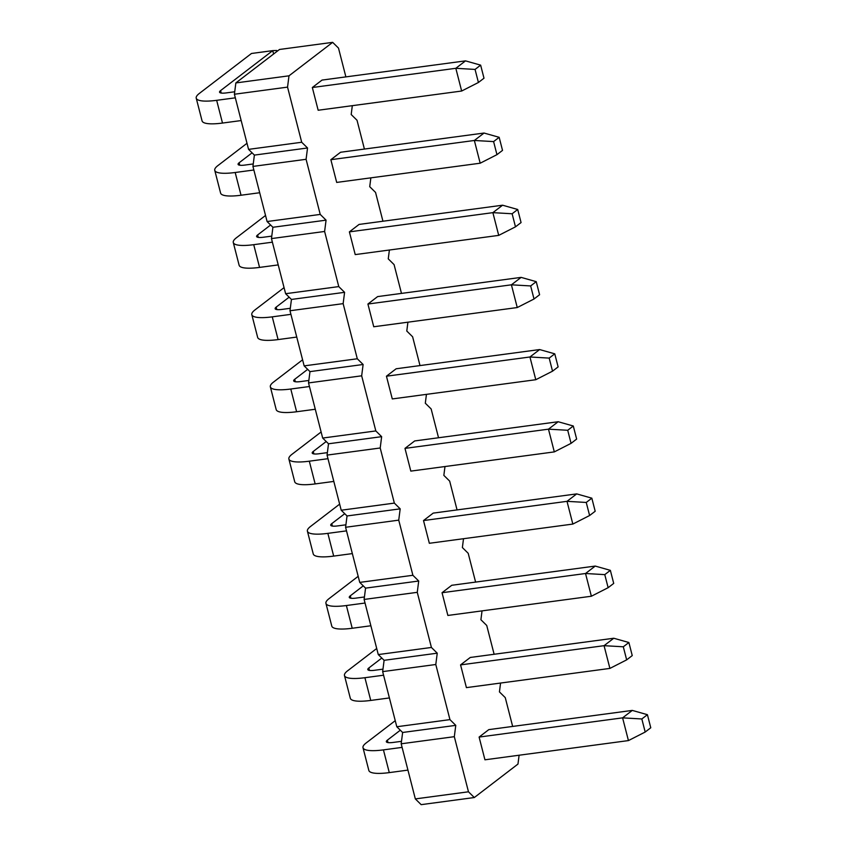 <?xml version="1.0" encoding="UTF-8"?>
<svg xmlns="http://www.w3.org/2000/svg" width="847" height="847" viewBox="0 0 847 847"><rect width="100%" height="100%" fill="white"/><g stroke="black" fill="none" stroke-linecap="round" stroke-linejoin="round"><path stroke-width="1.27" d="M647.415 714.688L641.835 718.965L645.192 732.041L650.771 727.764L647.415 714.688L632.296 710.411L622.598 717.854L641.835 718.965M628.432 740.585L484.939 759.801L479.106 737.07L622.598 717.854L628.432 740.585L645.192 732.041M402.103 747.382L383.437 749.881L389.281 772.612L407.936 770.114M389.281 772.612A36.125 8.121 165.6 0 1 368.837 770.442L363.003 747.71A36.125 8.121 -14.4 0 0 383.437 749.881M400.324 730.209L387.365 740.151A12.038 2.71 165.6 0 0 386.327 741.718A12.038 2.71 165.6 0 0 393.146 742.438L401.499 741.326M479.106 737.07L488.804 729.627L632.296 710.411M395.242 720.67L366.105 742.999A36.125 8.121 -14.4 0 0 363.003 747.71M628.887 642.513L623.307 646.79L626.664 659.866L632.243 655.589L628.887 642.513L613.768 638.246L604.059 645.679L623.307 646.79M609.904 668.41L466.411 687.626L460.567 664.895L604.059 645.679L609.904 668.41L626.664 659.866M383.575 675.207L364.909 677.706L370.742 700.437L389.408 697.939M370.742 700.437A36.125 8.121 165.6 0 1 350.309 698.267L344.475 675.535A36.125 8.121 -14.4 0 0 364.909 677.706M381.796 658.045L368.837 667.976A12.038 2.71 165.6 0 0 367.799 669.543A12.038 2.71 165.6 0 0 374.607 670.273L382.96 669.151M460.567 664.895L470.276 657.463L613.768 638.246M376.714 648.495L347.577 670.824A36.125 8.121 -14.4 0 0 344.475 675.535M610.359 570.349L604.779 574.626L608.135 587.691L613.715 583.414L610.359 570.349L595.24 566.071L585.531 573.504L604.779 574.626M591.365 596.235L447.872 615.451L442.039 592.72L585.531 573.504L591.365 596.235L608.135 587.691M365.036 603.032L346.381 605.531L352.214 628.262L370.88 625.764M352.214 628.262A36.125 8.121 165.6 0 1 331.78 626.102L325.936 603.371A36.125 8.121 -14.4 0 0 346.381 605.531M363.268 585.87L350.309 595.801A12.038 2.71 165.6 0 0 349.271 597.379A12.038 2.71 165.6 0 0 356.079 598.098L364.432 596.976M442.039 592.72L451.747 585.288L595.24 566.071M358.186 576.32L329.049 598.649A36.125 8.121 -14.4 0 0 325.936 603.371M591.831 498.174L586.251 502.451L589.607 515.516L595.187 511.249L591.831 498.174L576.701 493.896L567.003 501.339L586.251 502.451M572.837 524.071L429.344 543.287L423.511 520.556L567.003 501.339L572.837 524.071L589.607 515.516M346.508 530.868L327.853 533.366L333.686 556.098L352.341 553.599M333.686 556.098A36.125 8.121 165.6 0 1 313.242 553.927L307.408 531.196A36.125 8.121 -14.4 0 0 327.853 533.366M344.74 513.695L331.77 523.637A12.038 2.71 165.6 0 0 330.732 525.204A12.038 2.71 165.6 0 0 337.551 525.923L345.904 524.812M423.511 520.556L433.209 513.113L576.701 493.896M339.647 504.145L310.51 526.485A36.125 8.121 -14.4 0 0 307.408 531.196M573.292 425.999L567.723 430.276L571.069 443.352L576.648 439.074L573.292 425.999L558.173 421.732L548.475 429.164L567.723 430.276M554.309 451.896L410.816 471.112L404.982 448.381L548.475 429.164L554.309 451.896L571.069 443.352M327.98 458.693L309.314 461.192L315.158 483.923L333.813 481.424M315.158 483.923A36.125 8.121 165.6 0 1 294.714 481.752L288.88 459.021A36.125 8.121 -14.4 0 0 309.314 461.192M326.211 441.52L313.242 451.462A12.038 2.71 165.6 0 0 312.204 453.029A12.038 2.71 165.6 0 0 319.023 453.759L327.376 452.637M404.982 448.381L414.681 440.948L558.173 421.732M321.119 431.981L291.982 454.31A36.125 8.121 -14.4 0 0 288.88 459.021M554.764 353.834L549.184 358.101L552.54 371.177L558.12 366.899L554.764 353.834L539.645 349.557L529.936 356.989L549.184 358.101M535.78 379.721L392.288 398.937L386.444 376.206L529.936 356.989L535.78 379.721L552.54 371.177M309.451 386.518L290.786 389.017L296.619 411.748L315.285 409.249M296.619 411.748A36.125 8.121 165.6 0 1 276.186 409.577L270.352 386.846A36.125 8.121 -14.4 0 0 290.786 389.017M307.673 369.356L294.714 379.287A12.038 2.71 165.6 0 0 293.676 380.864A12.038 2.71 165.6 0 0 300.494 381.584L308.848 380.462M386.444 376.206L396.152 368.773L539.645 349.557M302.591 359.806L273.454 382.135A36.125 8.121 -14.4 0 0 270.352 386.846M536.236 281.659L530.656 285.937L534.012 299.002L539.592 294.724L536.236 281.659L521.117 277.382L511.408 284.814L530.656 285.937M517.252 307.546L373.749 326.762L367.916 304.031L511.408 284.814L517.252 307.546L534.012 299.002M290.913 314.343L272.258 316.852L278.091 339.583L296.757 337.074M278.091 339.583A36.125 8.121 165.6 0 1 257.657 337.413L251.813 314.682A36.125 8.121 -14.4 0 0 272.258 316.852M289.145 297.181L276.186 307.112A12.038 2.71 165.6 0 0 275.148 308.689A12.038 2.71 165.6 0 0 281.956 309.409L290.309 308.297M367.916 304.031L377.624 296.598L521.117 277.382M284.063 287.631L254.926 309.96A36.125 8.121 -14.4 0 0 251.813 314.682M517.708 209.484L512.128 213.762L515.484 226.837L521.064 222.56L517.708 209.484L502.578 205.207L492.88 212.65L512.128 213.762M498.714 235.381L355.221 254.598L349.388 231.866L492.88 212.65L498.714 235.381L515.484 226.837M272.385 242.178L253.729 244.677L259.563 267.408L278.218 264.91M259.563 267.408A36.125 8.121 165.6 0 1 239.119 265.238L233.285 242.507A36.125 8.121 -14.4 0 0 253.729 244.677M270.617 225.006L257.647 234.947A12.038 2.71 165.6 0 0 256.62 236.514A12.038 2.71 165.6 0 0 263.428 237.234L271.781 236.122M349.388 231.866L359.086 224.423L502.578 205.207M265.524 215.466L236.387 237.795A36.125 8.121 -14.4 0 0 233.285 242.507M499.169 137.309L493.6 141.587L496.956 154.662L502.525 150.385L499.169 137.309L484.05 133.043L474.352 140.475L493.6 141.587M480.185 163.206L336.693 182.423L330.859 159.691L474.352 140.475L480.185 163.206L496.956 154.662M253.856 170.003L235.191 172.502L241.035 195.234L259.69 192.735M241.035 195.234A36.125 8.121 165.6 0 1 220.591 193.063L214.757 170.332A36.125 8.121 -14.4 0 0 235.191 172.502M252.088 152.841L239.119 162.772A12.038 2.71 165.6 0 0 238.081 164.339A12.038 2.71 165.6 0 0 244.899 165.07L253.253 163.947M330.859 159.691L340.558 152.259L484.05 133.043M246.996 143.291L217.859 165.62A36.125 8.121 -14.4 0 0 214.757 170.332M480.641 65.145L475.061 69.422L478.417 82.487L483.997 78.21L480.641 65.145L465.522 60.868L455.824 68.3L475.061 69.422M465.522 60.868L322.029 80.084L312.331 87.516L455.824 68.3L461.657 91.031L478.417 82.487M235.328 97.829L216.663 100.327L222.496 123.059L241.162 120.56M312.331 87.516L318.165 110.248L461.657 91.031M222.496 123.059A36.125 8.121 165.6 0 1 202.062 120.888L196.229 98.157A36.125 8.121 -14.4 0 0 216.663 100.327M276.98 51.413L276.736 50.492L272.745 50.629L220.591 90.597A12.038 2.71 165.6 0 0 219.553 92.175A12.038 2.71 165.6 0 0 226.371 92.895L234.725 91.772M273.602 53.996L272.745 50.629L251.485 53.477L199.331 93.445A36.125 8.121 -14.4 0 0 196.229 98.157M474.309 797.535L421.16 804.65L415.337 798.912L401.182 743.793L402.632 732.475L396.798 726.747L382.653 671.618L384.104 660.311L378.27 654.572L364.115 599.443L365.565 588.136L359.742 582.397L345.587 527.279L347.037 515.961L341.214 510.222L327.058 455.104L328.509 443.786L322.675 438.058L308.53 382.929L309.981 371.621L304.147 365.883L289.992 310.754L291.442 299.446L285.619 293.708L271.464 238.589L272.914 227.271L267.091 221.533L252.935 166.414L254.386 155.096L248.563 149.368L234.407 94.239L235.858 82.932L279.521 49.465L332.659 42.35L288.996 75.817L287.546 87.125L301.701 142.254L307.535 147.981L306.085 159.3L320.23 214.418L326.063 220.156L324.613 231.464L338.768 286.593L344.591 292.331L343.141 303.639L357.296 358.768L363.119 364.496L361.669 375.814L375.824 430.932L381.648 436.671L380.208 447.989L394.353 503.107L400.186 508.846L398.736 520.153L412.891 575.282L418.714 581.021L417.264 592.328L431.419 647.457L437.243 653.185L435.792 664.503L449.948 719.622L455.771 725.36L454.32 736.678L468.476 791.797L474.309 797.535L517.972 764.068L519.105 755.228M494.129 654.265L486.729 625.467L480.905 619.729L482.038 610.878M475.601 582.09L468.2 553.292L462.377 547.554L463.51 538.703M457.062 509.926L449.672 481.117L443.849 475.379L444.982 466.538M438.534 437.751L431.144 408.942L425.31 403.214L426.443 394.363M420.006 365.576L412.616 336.778L406.782 331.039L407.915 322.188M401.478 293.401L394.077 264.603L388.254 258.864L389.387 250.024M382.95 221.236L375.549 192.428L369.726 186.689L370.859 177.849M364.411 149.061L357.021 120.253L351.187 114.525L352.32 105.674M345.883 76.886L338.493 48.088L332.659 42.35M512.657 726.44L505.267 697.632L499.434 691.904L500.566 683.053M468.476 791.797L415.337 798.912M454.32 736.678L401.182 743.793M455.771 725.36L402.632 732.475M449.948 719.622L396.798 726.747M435.792 664.503L382.653 671.618M437.243 653.185L384.104 660.311M431.419 647.457L378.27 654.572M417.264 592.328L364.115 599.443M418.714 581.021L365.565 588.136M412.891 575.282L359.742 582.397M398.736 520.153L345.587 527.279M400.186 508.846L347.037 515.961M394.353 503.107L341.214 510.222M380.208 447.989L327.058 455.104M381.648 436.671L328.509 443.786M375.824 430.932L322.675 438.058M361.669 375.814L308.53 382.929M363.119 364.496L309.981 371.621M357.296 358.768L304.147 365.883M343.141 303.639L289.992 310.754M344.591 292.331L291.442 299.446M338.768 286.593L285.619 293.708M324.613 231.464L271.464 238.589M326.063 220.156L272.914 227.271M320.23 214.418L267.091 221.533M306.085 159.3L252.935 166.414M307.535 147.981L254.386 155.096M301.701 142.254L248.563 149.368M287.546 87.125L234.407 94.239M288.996 75.817L235.858 82.932M387.365 740.151L387.99 742.597M368.837 667.976L369.461 670.422M350.309 595.801L350.933 598.257M331.77 523.637L332.405 526.082M313.242 451.462L313.866 453.907M294.714 379.287L295.338 381.743M276.186 307.112L276.81 309.568M257.647 234.947L258.282 237.393M239.119 162.772L239.754 165.218M220.591 90.597L221.215 93.054"/></g></svg>
